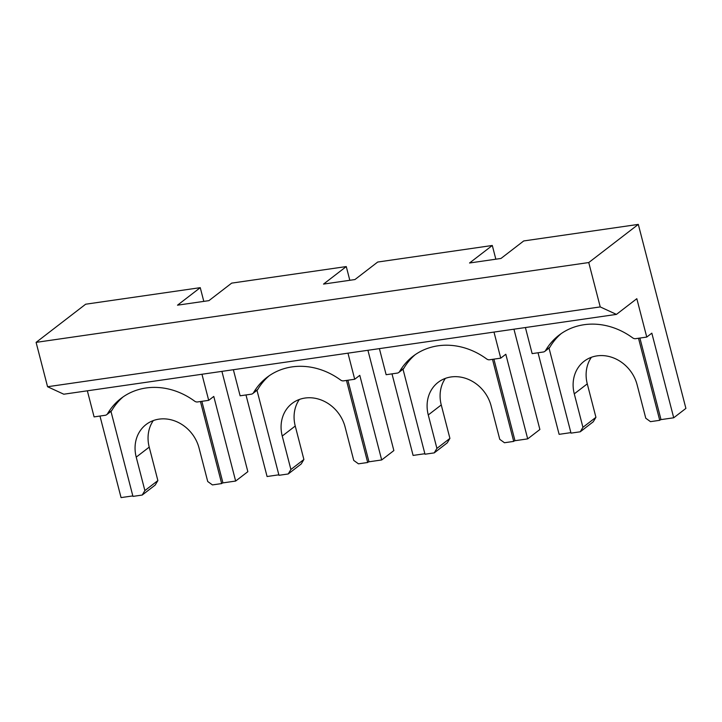 <?xml version="1.0" encoding="UTF-8"?>
<svg xmlns="http://www.w3.org/2000/svg" width="722" height="722" viewBox="0 0 722 722"><rect width="100%" height="100%" fill="white"/><g stroke="black" fill="none" stroke-linecap="round" stroke-linejoin="round"><path stroke-width="1.08" d="M495.843 259.198L492.296 245.48L469.544 262.998L500.969 258.458L523.712 240.949L638.311 224.398L588.755 262.546L600.226 306.913L616.435 314.395L636.822 298.691L646.75 337.066L651.831 333.158L673.716 417.785L661.009 419.617L639.909 338.058M638.311 224.398L685.9 408.399L673.716 417.785M570.885 432.631L559.117 434.337L538.025 352.769M525.408 327.544L532.15 353.618L543.287 352.011A4.161 3.628 -127.6 0 0 544.803 351.379A4.161 3.628 -127.6 0 0 545.615 350.45A68.707 59.8 52.4 0 1 558.999 335.207A68.707 59.8 52.4 0 1 632.68 337.878A4.161 3.628 -127.6 0 0 635.622 338.672L646.75 337.066M424.861 453.723L413.101 455.429L392.001 373.861M379.393 348.627L386.135 374.709L397.262 373.103A4.161 3.628 -127.6 0 0 398.788 372.471A4.161 3.628 -127.6 0 0 399.6 371.541A68.707 59.8 52.4 0 1 412.975 356.298A68.707 59.8 52.4 0 1 486.664 358.969A4.161 3.628 -127.6 0 0 489.606 359.764L500.734 358.157L505.806 354.249L527.692 438.877L539.885 429.491L513.947 329.196M278.845 474.814L267.077 476.52L245.985 394.952M233.368 369.718L240.119 395.8L251.247 394.194A4.161 3.628 -127.6 0 0 252.763 393.562A4.161 3.628 -127.6 0 0 253.575 392.633A68.707 59.8 52.4 0 1 266.959 377.389A68.707 59.8 52.4 0 1 340.64 380.061A4.161 3.628 -127.6 0 0 343.582 380.855L354.71 379.249L359.791 375.341L381.676 459.959L393.86 450.582L367.922 350.287M588.755 262.546L36.1 342.372L85.656 304.215L200.256 287.663L203.803 301.381M349.818 280.289L346.271 266.571L323.528 284.089L354.944 279.549L377.696 262.041L492.296 245.48M200.256 287.663L177.504 305.18L208.929 300.641L231.681 283.123L346.271 266.571M493.893 359.15L514.985 440.709L527.692 438.877M445.366 378.373A35.396 30.811 -127.6 0 0 441.259 404.943L449.914 438.398L447.234 442.875L434.238 452.884L424.996 454.219L403.011 369.213A4.161 3.628 -127.6 0 0 403.047 369.186A4.161 3.628 -127.6 0 0 403.86 368.256A68.707 59.8 52.4 0 1 415.15 354.719M347.878 380.241L368.969 461.8L381.676 459.959M299.35 399.465A35.396 30.811 -127.6 0 0 295.244 426.034L303.89 459.49L301.209 463.966L288.213 473.975L278.972 475.302L256.987 390.304A4.161 3.628 -127.6 0 0 257.032 390.277A4.161 3.628 -127.6 0 0 257.844 389.348A68.707 59.8 52.4 0 1 269.135 375.81M87.353 390.81L94.095 416.892L105.222 415.285A4.161 3.628 -127.6 0 0 106.748 414.645A4.161 3.628 -127.6 0 0 107.56 413.724A68.707 59.8 -127.6 0 1 120.935 398.481A68.707 59.8 -127.6 0 1 194.624 401.152A4.161 3.628 -127.6 0 0 197.566 401.946L208.694 400.34L213.775 396.432L235.652 481.051L247.845 471.674L221.907 371.379M201.853 401.324L222.945 482.892L235.652 481.051M201.952 374.258L208.694 400.34M153.326 420.556A35.396 30.811 -127.6 0 0 149.219 447.126L157.874 480.581L155.194 485.058L142.198 495.057L132.956 496.393L110.971 411.396A4.161 3.628 -127.6 0 0 111.017 411.369A4.161 3.628 -127.6 0 0 111.82 410.439A68.707 59.8 52.4 0 1 123.11 396.892M591.39 357.291A35.396 30.811 -127.6 0 0 587.275 383.86L595.93 417.316L593.249 421.783L580.253 431.792L571.012 433.128L549.027 348.121A4.161 3.628 -127.6 0 0 549.072 348.094A4.161 3.628 -127.6 0 0 549.884 347.165A68.707 59.8 52.4 0 1 561.174 333.627M99.97 416.043L121.061 497.602L132.83 495.906M36.1 342.372L47.571 386.73L63.78 394.212L616.435 314.395M347.968 353.166L354.71 379.249M493.983 332.075L500.734 358.157M47.571 386.73L600.226 306.913M514.921 440.465L513.712 441.404L492.494 359.348M449.914 438.398L436.909 448.407L428.263 414.951A35.396 30.811 52.4 0 1 438.092 382.371A35.396 30.811 52.4 0 1 491.104 405.881L499.759 439.337L504.47 442.739L513.712 441.404M434.238 452.884L436.909 448.407M368.906 461.557L367.697 462.495L346.47 380.44M367.697 462.495L358.455 463.822L353.735 460.419L345.089 426.964A35.396 30.811 -127.6 0 0 292.067 403.463A35.396 30.811 -127.6 0 0 282.239 436.043L290.894 469.499L288.213 473.975M303.89 459.49L290.894 469.499M200.454 401.531L221.672 483.578L212.43 484.913L207.719 481.511L199.064 448.055A35.396 30.811 -127.6 0 0 146.052 424.554A35.396 30.811 -127.6 0 0 136.223 457.134L144.878 490.59L142.198 495.057M221.672 483.578L222.89 482.648M157.874 480.581L144.878 490.59M638.51 338.257L659.727 420.312L650.486 421.648L645.775 418.246L637.12 384.79A35.396 30.811 -127.6 0 0 584.107 361.28A35.396 30.811 -127.6 0 0 574.279 393.86L587.275 383.86M580.253 431.792L582.934 427.316L574.279 393.86M659.727 420.312L660.946 419.374M595.93 417.316L582.934 427.316M399.6 371.541L403.86 368.256M253.575 392.633L257.844 389.348M107.56 413.724L111.82 410.439M545.615 350.45L549.884 347.165M441.259 404.943L428.263 414.951M295.244 426.034L282.239 436.043M149.219 447.126L136.223 457.134M257.032 390.277L252.763 393.562M403.047 369.186L398.788 372.471M549.072 348.094L544.803 351.379M111.017 411.369L106.748 414.645"/></g></svg>
